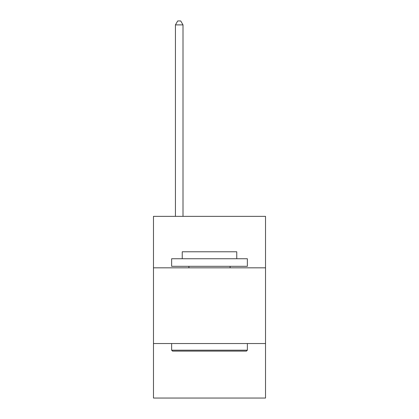 <?xml version="1.0" encoding="UTF-8"?>
<svg xmlns="http://www.w3.org/2000/svg" width="419" height="419" viewBox="0 0 419 419"><rect width="100%" height="100%" fill="white"/><g stroke="black" fill="none" stroke-linecap="round" stroke-linejoin="round"><path stroke-width="0.63" d="M265.526 267.83L265.526 216.345L153.474 216.345L153.474 267.83L265.526 267.83L265.526 398.05L153.474 398.05L153.474 267.83M265.526 343.538L153.474 343.538M172.555 351.112L171.643 350.2L247.357 350.2L246.445 351.112L172.555 351.112M247.357 258.743L247.357 266.311L171.643 266.311L171.643 258.743L247.357 258.743M182.244 258.743L182.244 251.777L236.756 251.777L236.756 258.743M247.357 343.538L247.357 350.2M171.643 343.538L171.643 350.2M230.094 266.311L230.094 267.83M188.906 266.311L188.906 267.83M183.003 216.345L183.003 24.889L175.43 24.889L175.43 216.345M175.43 24.889L177.703 20.95L180.73 20.95L183.003 24.889"/></g></svg>
